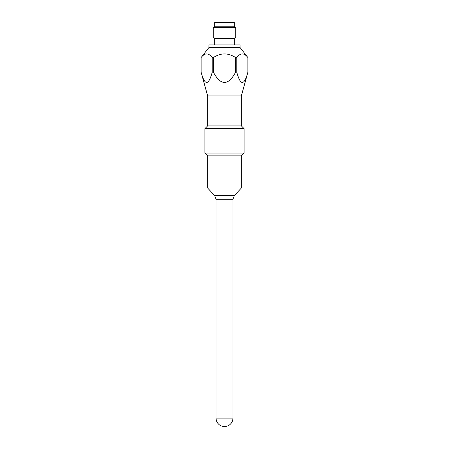 <?xml version="1.0" encoding="UTF-8"?>
<svg xmlns="http://www.w3.org/2000/svg" width="449" height="449" viewBox="0 0 449 449"><rect width="100%" height="100%" fill="white"/><g stroke="black" fill="none" stroke-linecap="round" stroke-linejoin="round"><path stroke-width="0.67" d="M212.22 72.16C208.516 85.871 204.811 85.871 201.107 72.16L201.107 57.556C204.811 52.729 208.516 52.729 212.22 57.556L212.22 72.16L213.382 72.16L213.382 57.556C220.796 52.729 228.204 52.729 235.618 57.556L235.618 72.16C228.204 85.871 220.796 85.871 213.382 72.16M247.893 72.16C244.189 85.871 240.484 85.871 236.78 72.16L236.78 57.556C240.484 52.729 244.189 52.729 247.893 57.556L247.893 72.16L247.904 57.556L240.131 47.633L208.869 47.633L201.096 57.556L201.096 72.16L207.651 95.934L241.349 95.934L247.904 72.16M213.382 57.556L212.22 57.556M236.78 57.556L235.618 57.556M236.78 72.16L235.618 72.16M216.076 418.126A8.424 8.424 0 0 0 224.5 426.55A8.424 8.424 0 0 0 232.924 418.126L216.076 418.126L216.076 199.294L232.924 199.294L234.434 195.467L214.566 195.467L207.651 188.047L241.349 188.047L241.349 155.848L244.121 153.075L204.879 153.075L204.879 128.661L244.121 128.661L241.349 125.888L207.651 125.888L207.651 95.934M241.349 155.848L207.651 155.848L204.879 153.075M235.731 27.597L235.731 36.958L234.327 38.361L214.673 38.361L213.269 36.958L213.269 27.597L235.731 27.597L234.327 26.194L214.673 26.194L214.673 22.45L234.327 22.45L234.327 26.194M235.731 36.958L213.269 36.958M208.959 47.633L208.959 44.917L240.041 44.917L240.041 47.633M214.673 44.917L214.673 38.361M207.651 125.888L204.879 128.661M244.121 128.661L244.121 153.075M241.349 95.934L241.349 125.888M214.673 26.194L213.269 27.597M234.327 38.361L234.327 44.917M232.924 418.126L232.924 199.294M214.566 195.467L216.076 199.294M234.434 195.467L241.349 188.047M207.651 188.047L207.651 155.848"/></g></svg>
